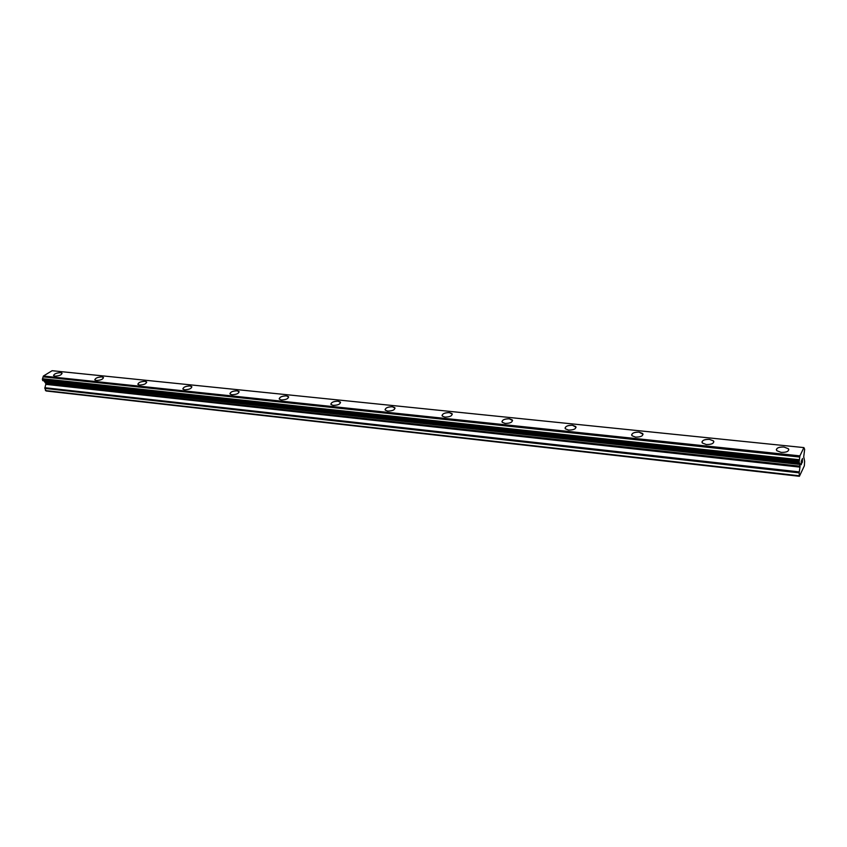 <?xml version="1.0" encoding="UTF-8"?>
<svg xmlns="http://www.w3.org/2000/svg" width="847" height="847" viewBox="0 0 847 847"><rect width="100%" height="100%" fill="white"/><g stroke="black" fill="none" stroke-linecap="round" stroke-linejoin="round"><path stroke-width="1.27" d="M776.339 449.704C776.943 447.745 779.484 446.845 783.93 447.025L788.398 448.762L788.811 449.736M781.188 452.404L776.752 450.678C775.894 448.201 778.287 446.972 783.93 447.015L788.398 448.751C789.256 451.229 786.863 452.446 781.188 452.404M701.941 442.123C702.544 440.144 705.064 439.222 709.479 439.371L713.481 440.916L713.862 441.806M706.303 444.548L702.332 443.002C701.57 440.567 703.952 439.36 709.479 439.36L713.481 440.906C714.243 443.341 711.851 444.548 706.303 444.548M631.629 434.945C632.222 432.955 634.721 432.023 639.114 432.139L643.053 434.32M635.546 437.116L631.978 435.739C631.322 433.357 633.694 432.15 639.114 432.129L642.704 433.516C643.371 435.887 640.978 437.094 635.546 437.116M565.055 428.137C565.658 426.147 568.136 425.194 572.498 425.289L576.055 427.248M568.591 430.085L565.383 428.847C564.822 426.528 567.194 425.332 572.498 425.279L575.727 426.517C576.299 428.847 573.917 430.032 568.591 430.085M501.943 421.679C502.557 419.699 505.024 418.736 509.343 418.799L512.562 420.557M505.14 423.426L502.239 422.314C501.773 420.048 504.145 418.873 509.343 418.789L512.266 419.9C512.731 422.166 510.36 423.341 505.14 423.426M442.028 415.538C442.653 413.569 445.109 412.595 449.386 412.627L452.298 414.204M444.919 417.105L442.293 416.099C441.922 413.887 444.294 412.733 449.386 412.627L452.033 413.632C452.404 415.835 450.043 416.999 444.919 417.105M385.067 409.683C385.703 407.735 388.148 406.772 392.405 406.772L395.041 408.19M387.693 411.102L385.311 410.192C385.036 408.042 387.397 406.899 392.394 406.761L394.797 407.672C395.083 409.821 392.712 410.964 387.693 411.102M330.859 404.114C331.516 402.187 333.951 401.213 338.154 401.192L340.558 402.473M333.242 405.385L331.082 404.559C330.891 402.463 333.252 401.34 338.154 401.182L340.335 402.007C340.536 404.104 338.165 405.226 333.242 405.385M279.203 398.799C279.87 396.894 282.295 395.93 286.466 395.877L288.658 397.031M281.373 399.943L279.404 399.191C279.298 397.148 281.649 396.047 286.466 395.867L288.456 396.618C288.562 398.662 286.212 399.763 281.373 399.943M229.918 393.717C230.617 391.843 233.031 390.88 237.16 390.806L239.161 391.843M231.898 394.744L230.098 394.067C230.077 392.087 232.427 390.996 237.16 390.795L238.97 391.483C239.002 393.463 236.652 394.554 231.898 394.744M182.846 388.858C183.566 387.026 185.969 386.063 190.067 385.967L191.898 386.899M184.667 389.789L183.016 389.165C183.068 387.238 185.419 386.168 190.067 385.957L191.729 386.581C191.676 388.508 189.326 389.578 184.667 389.789M137.86 384.21C138.601 382.41 140.994 381.446 145.038 381.341L146.722 382.188M139.522 385.046L138.008 384.485C138.135 382.6 140.475 381.552 145.038 381.33L146.573 381.891C146.446 383.776 144.096 384.824 139.522 385.046M94.8 379.752C95.563 377.984 97.956 377.042 101.958 376.904L103.503 377.677M96.325 380.515L94.928 379.996C95.129 378.164 97.469 377.137 101.958 376.894L103.366 377.423C103.165 379.244 100.825 380.282 96.325 380.515M53.552 375.475C54.346 373.749 56.728 372.818 60.688 372.659L62.106 373.358M54.96 376.174L53.679 375.697C53.943 373.919 56.283 372.902 60.688 372.659L61.979 373.135C61.725 374.914 59.385 375.92 54.96 376.174M799.409 476.289L46.236 390.996L44.817 388.402L799.134 472.848L800.087 466.178L799.134 461.975L799.907 455.877L803.898 447.597L804.65 449.312L803.718 456.829L804.629 461.234L804.343 465.797L799.409 476.289L799.134 472.848M43.938 380.811L45.929 383.67L44.817 388.402M803.898 447.597L52.122 370.711L43.388 376.036L42.382 379.17L43.091 380.705M801.262 461.107L801.262 462.631L801.262 461.107M801.262 462.631L801.516 462.091M801.527 462.324L801.262 462.875L801.516 462.324M801.262 462.875L801.262 464.389L801.251 462.875M801.262 464.389L801.738 463.383M801.198 464.759L801.738 459.857M802.183 459.889L802.416 462.218L802.416 458.46M802.353 462.335L802.353 459.063M45.41 390.562L799.134 475.781M44.626 381.605L799.801 463.457M44.425 381.404L799.737 463.214M43.176 376.873L799.737 457.052M43.229 376.513L799.801 456.554M43.388 376.036L799.907 455.877M44.838 387.714L799.219 471.895M45.907 384.358L800.002 467.131M45.929 383.67L800.087 466.178M45.579 382.399L800.087 464.452M45.24 381.933L800.002 463.849M42.911 380.684L799.219 462.367M42.773 380.61L799.176 462.282M42.604 380.377L799.134 461.975M42.371 379.509L799.134 460.8M42.382 379.17L799.176 460.323M42.445 378.958L799.229 460.027M42.572 378.747L799.303 459.72M43.006 380.716L799.261 462.398"/></g></svg>
